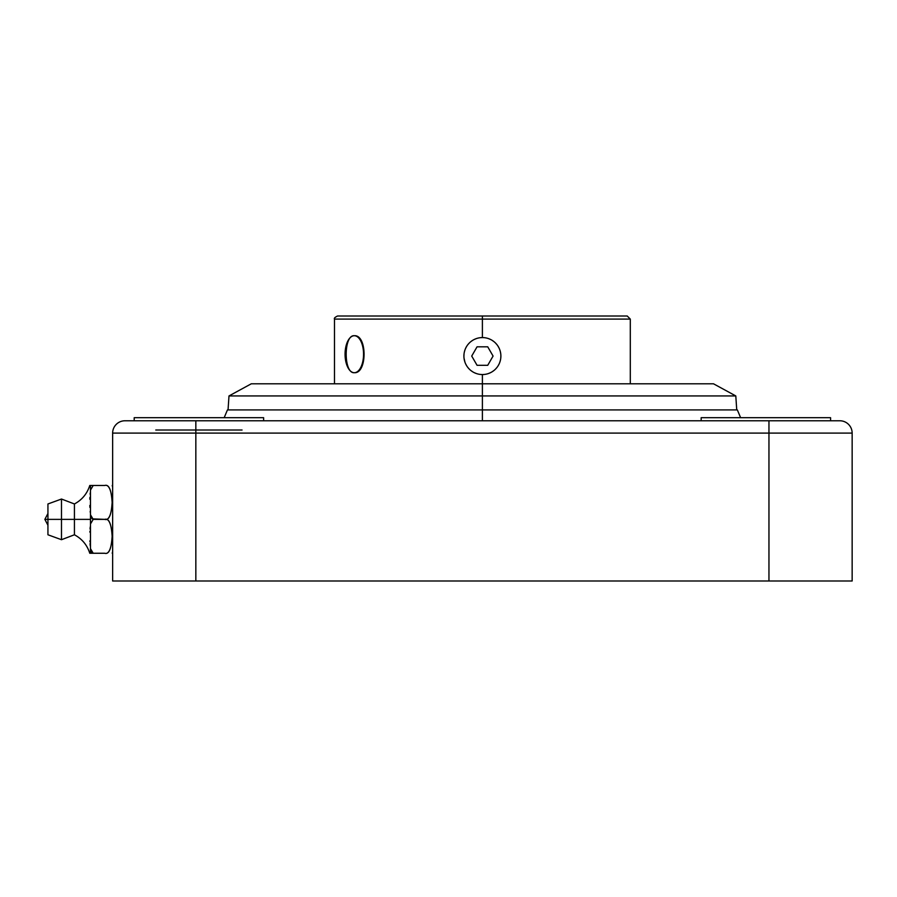 <?xml version="1.0" encoding="UTF-8"?>
<svg xmlns="http://www.w3.org/2000/svg" width="897" height="897" viewBox="0 0 897 897"><rect width="100%" height="100%" fill="white"/><g stroke="black" fill="none" stroke-linecap="round" stroke-linejoin="round"><path stroke-width="1.35" d="M768.953 580.998L852.15 580.998L768.953 580.998L768.953 433.094L852.15 433.094L852.15 580.998L852.15 433.094L768.953 433.094L768.953 420.771L839.827 420.771A12.323 12.323 90 0 1 852.15 433.094A12.323 12.323 -90 0 0 839.827 420.771L768.953 420.771L768.953 433.094L195.838 433.094L195.838 420.771L768.953 420.771L195.838 420.771L195.838 433.094L112.641 433.094A12.323 12.323 0 0 1 124.963 420.771L195.838 420.771L124.963 420.771A12.323 12.323 0 0 0 112.641 433.094L195.838 433.094L195.838 580.998L768.953 580.998L768.953 433.094L195.838 433.094L195.838 580.998L112.641 580.998L768.953 580.998M263.617 420.771L263.617 417.688L263.617 420.771L134.202 420.771L134.202 417.688L134.202 420.771M112.641 580.998L112.641 433.094L112.641 580.998M93.198 519.374L90.485 514.777L90.485 519.374L74.429 519.374L90.485 519.374L90.485 523.96L90.485 514.777L93.198 519.374L90.485 523.96L90.485 548.661L93.198 553.258L90.485 548.661L90.485 553.258L104.714 553.258L90.485 553.258L90.485 523.96L93.198 519.374L104.714 519.374C108.627 518.163 111.127 523.355 112.215 534.937C111.542 548.549 109.03 554.66 104.714 553.258C114.076 553.258 114.076 553.258 104.714 553.258C108.627 554.469 111.127 549.267 112.215 537.651C111.531 524.072 109.03 517.973 104.714 519.374C108.627 520.585 111.127 515.383 112.215 503.766C111.531 490.188 109.03 484.088 104.714 485.479C114.076 485.479 114.076 485.479 104.714 485.479C114.076 485.479 114.076 485.479 104.714 485.479L90.485 485.479L104.714 485.479C108.627 484.279 111.127 489.47 112.215 501.053C111.531 514.665 109.03 520.765 104.714 519.374L92.189 518.858M90.216 526.999L90.059 529.006L90.216 526.999M89.913 531.304L89.868 532.145L89.913 531.304M89.879 540.824L89.935 541.822L89.879 540.824M90.059 543.627L90.216 545.634L90.059 543.627M91.393 551.756L92.862 553.157M74.429 519.374L74.429 534.78L74.429 519.374L61.489 519.374L61.489 499.035L61.489 519.374L74.429 519.374L74.429 503.968L74.429 519.374M90.216 493.103L90.126 494.247L90.216 493.103M89.913 497.42L89.823 499.225L89.913 497.42M89.823 505.46L89.913 507.433L89.823 505.46M90.182 511.402L90.272 512.389L90.182 511.402M91.393 517.872L93.053 519.329M90.485 514.777L90.485 485.479L90.485 490.076L93.198 485.479L90.485 490.076L90.485 514.777M89.767 485.479C87.144 493.709 82.042 499.876 74.429 503.968L61.489 499.035L47.933 503.968L47.933 525.238L44.85 519.374L47.933 519.374L44.85 519.374L47.933 513.499L47.933 519.374L61.489 519.374L47.933 519.374L47.933 534.78L61.489 539.702L61.489 519.374L61.489 539.702L74.429 534.78C82.042 538.873 87.144 545.028 89.767 553.258M740.619 417.688L737.345 409.918L482.395 409.918L482.395 420.771L482.395 409.918L227.446 409.918L224.172 417.688M266.465 409.918L482.395 409.918L482.395 395.936L735.798 395.936L482.395 395.936L482.395 409.918M228.051 409.918L228.993 395.936L482.395 395.936L228.993 395.936L251.295 383.793L482.395 383.793L482.395 395.936L482.395 383.793L713.496 383.793L735.798 395.936L736.74 409.918M267.687 383.793L482.395 383.793L482.395 374.554L482.395 383.793M482.395 337.575L480.332 337.687L482.395 337.575A18.489 18.489 0 0 0 463.906 356.064A18.489 18.489 0 0 0 482.395 374.554L480.332 374.43L482.395 374.554A18.489 18.489 0 0 0 500.885 356.064A18.489 18.489 0 0 0 482.395 337.575A18.489 18.489 0 0 0 463.906 356.064A18.489 18.489 0 0 0 482.395 374.554A18.489 18.489 0 0 0 500.885 356.064A18.489 18.489 0 0 0 482.395 337.575L484.458 337.687L482.395 337.575L482.395 319.085L482.395 337.575M476.296 338.606L474.39 339.402L476.296 338.606M472.562 340.4L470.869 341.6L472.562 340.4M469.322 342.99L467.931 344.538L469.322 342.99M466.732 346.231L465.734 348.047L466.732 346.231M464.938 349.965L464.366 351.96L464.938 349.965M464.018 354.001L463.906 356.064L464.018 354.001M464.018 358.127L464.938 362.153L464.018 358.127M465.734 364.07L466.732 365.886L465.734 364.07M467.931 367.579L469.322 369.138L467.931 367.579M470.869 370.517L472.573 371.717L470.869 370.517M474.39 372.726L476.296 373.511L474.39 372.726M334.491 383.793L334.491 319.085C333.886 318.312 334.906 317.28 337.575 316.002L482.395 316.002L482.395 319.085L334.491 319.085L630.299 319.085L482.395 319.085L482.395 316.002L627.216 316.002L630.299 319.085L630.299 383.793M477.058 346.814L487.733 346.814L493.07 356.064L487.733 365.303L477.058 365.303L471.721 356.064L477.058 346.814L482.395 346.814L477.058 346.814L471.721 356.064L477.058 365.303L487.733 365.303L493.07 356.064L487.733 346.814L482.395 346.814L487.733 346.814L493.07 356.064L487.733 365.303L477.058 365.303L471.721 356.064L477.058 346.814M488.484 338.606L490.401 339.402L488.484 338.606M492.218 340.4L493.911 341.6L492.218 340.4M495.469 342.99L496.848 344.538L495.469 342.99M498.059 346.231L499.057 348.047L498.059 346.231M500.425 351.96L500.761 354.001L500.425 351.96M500.885 356.064L500.761 358.127L500.885 356.064M500.425 360.168L499.853 362.153L500.425 360.168M499.057 364.07L498.059 365.886L499.057 364.07M496.848 367.579L495.469 369.138L496.848 367.579M493.922 370.517L492.218 371.717L493.922 370.517M490.401 372.726L488.484 373.511L490.401 372.726M484.458 374.43L482.395 374.554L484.458 374.43M354.304 372.704C367.322 373.836 367.322 334.592 354.304 335.725A18.489 9.239 -90 0 1 363.554 354.214A18.489 9.239 -90 0 1 354.304 372.704A18.489 9.239 -90 0 1 345.065 354.214A18.489 9.239 -90 0 1 354.304 335.725A18.489 9.239 -90 0 1 363.554 354.214A18.489 9.239 -90 0 1 354.304 372.704A18.489 9.239 -90 0 1 345.065 354.214A18.489 9.239 -90 0 1 354.304 335.725C343.473 334.592 343.473 373.836 354.304 372.704M830.577 420.771L830.577 417.688L830.577 420.771M701.162 417.688L701.162 420.771L701.162 417.688L830.577 417.688L701.162 417.688M134.202 417.688L263.617 417.688L134.202 417.688M242.055 430.011L155.775 430.011L242.055 430.011M112.226 485.479L112.641 487.105M112.641 551.633L112.226 553.258"/></g></svg>
